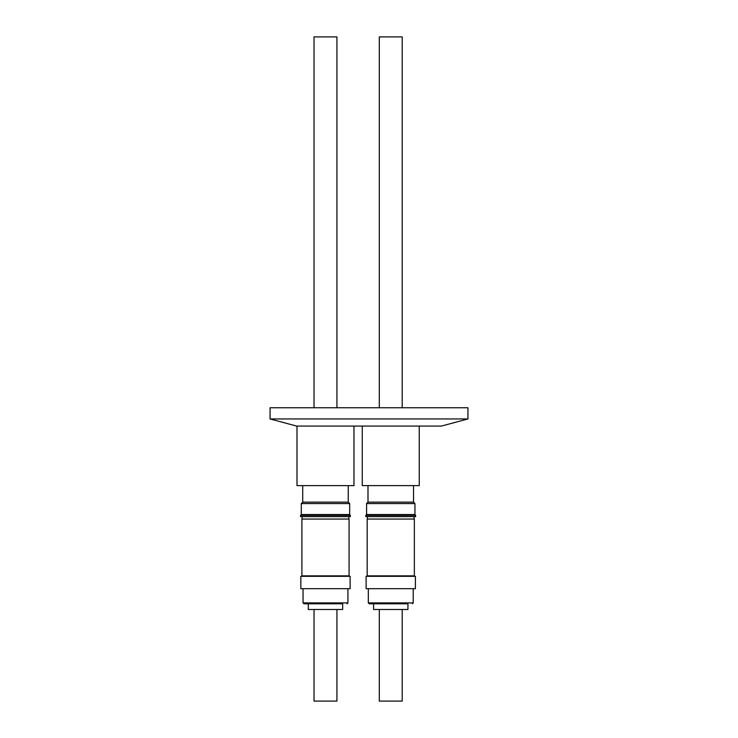 <?xml version="1.0" encoding="UTF-8"?>
<svg xmlns="http://www.w3.org/2000/svg" width="738" height="738" viewBox="0 0 738 738"><rect width="100%" height="100%" fill="white"/><g stroke="black" fill="none" stroke-linecap="round" stroke-linejoin="round"><path stroke-width="1.11" d="M342.663 603.804L304.591 603.804L342.663 603.804L342.663 609.487L308.309 609.487L308.309 603.804M373.585 609.487L373.585 603.804L373.585 609.487L407.939 609.487L407.939 603.804L369.24 603.804L399.276 603.804M336.934 407.754L336.934 36.9L314.028 36.9L314.028 407.754M314.028 609.487L314.028 701.1L336.934 701.1L336.934 609.487M303.041 588.693L303.041 602.891L303.955 603.804M347.93 588.693L347.93 602.891L303.041 602.891M350.126 588.693L300.836 588.693L300.836 576.323L350.126 576.323L350.126 588.693M302.119 575.861L302.119 576.323M348.843 575.861L348.843 576.323M349.074 575.861L301.897 575.861L301.897 519.063L349.074 519.063L349.074 575.861M348.843 519.063L348.843 516.609M302.119 519.063L302.119 516.609M350.421 515.318L300.541 515.318L300.541 516.609L350.421 516.609L349.674 514.561L301.298 514.561L300.541 515.318M302.718 485.622L302.718 502.144L348.253 502.144L349.674 503.565L301.298 503.565L301.298 514.561M349.674 503.565L349.674 514.561M348.253 485.622L348.253 502.144M302.718 502.144L301.298 503.565M296.99 426.075L296.99 485.622L353.972 485.622L353.972 426.075M402.21 407.754L402.21 36.9L379.304 36.9L379.304 407.754L379.304 36.9M379.304 701.1L379.304 609.487L379.304 701.1L402.21 701.1L402.21 609.487M413.206 588.693L413.206 602.891L368.317 602.891L368.317 588.693L368.317 602.891L369.231 603.804M415.402 588.693L366.113 588.693L366.113 576.323L415.402 576.323L415.402 588.693M414.119 575.861L414.119 576.323M414.35 575.861L367.164 575.861L367.164 519.063L414.35 519.063L414.35 575.861M414.119 519.063L414.119 516.609M367.395 519.063L367.395 516.609L367.395 519.063M415.697 515.318L365.817 515.318L365.817 516.609L415.697 516.609L414.94 514.561L366.574 514.561L365.817 516.609M367.994 502.144L366.574 503.565L367.994 502.144L367.994 485.622L367.994 502.144L413.52 502.144L414.94 503.565L366.574 503.565L366.574 514.561L365.817 515.318M414.94 503.565L414.94 514.561M413.52 485.622L413.52 502.144M362.266 485.622L362.266 426.075L362.266 485.622L419.249 485.622L419.249 426.075M366.113 588.693L366.113 576.323M367.164 575.861L367.164 519.063M366.574 503.565L366.574 514.561M296.621 426.075L270.053 418.953L270.053 407.754L467.947 407.754L467.947 418.953L441.379 426.075L296.621 426.075M270.053 418.953L467.947 418.953M347.93 602.891L347.017 603.804M413.206 602.891L412.284 603.804"/></g></svg>
